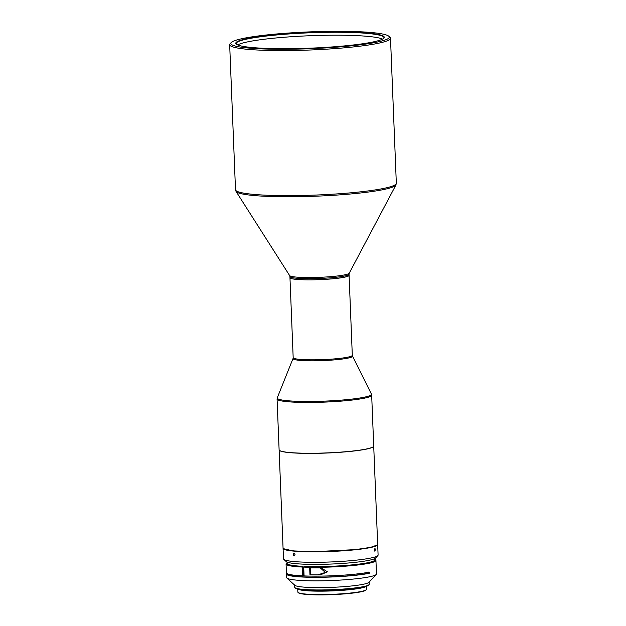 <?xml version="1.0" encoding="UTF-8"?>
<svg xmlns="http://www.w3.org/2000/svg" width="626" height="626" viewBox="0 0 626 626"><rect width="100%" height="100%" fill="white"/><g stroke="black" fill="none" stroke-linecap="round" stroke-linejoin="round"><path stroke-width="0.94" d="M289.963 277.678A29.586 3.138 -2.3 0 0 289.963 277.709A29.586 3.138 -2.3 0 0 308.493 279.869A29.586 3.138 -2.3 0 0 349.089 275.33A29.586 3.138 -2.3 0 0 349.089 275.299A29.586 3.138 177.7 0 1 348.932 275.612A29.586 3.138 177.7 0 1 309.267 279.814A29.586 3.138 177.7 0 1 290.143 277.975A29.586 3.138 177.7 0 1 289.963 277.647L289.916 276.528A29.586 3.138 177.7 0 0 309.221 278.695A29.586 3.138 177.7 0 0 349.042 274.157L349.089 275.276M290.174 277.999A29.532 3.13 -2.3 0 0 290.206 278.03A29.532 3.13 -2.3 0 0 309.283 279.861A29.532 3.13 -2.3 0 0 348.878 275.675A29.532 3.13 -2.3 0 0 348.901 275.643M388.785 36.222L390.006 37.341A80.48 8.537 177.7 0 1 390.499 38.233A80.48 8.537 177.7 0 1 282.177 50.581A80.48 8.537 177.7 0 1 229.672 44.689A80.48 8.537 177.7 0 1 230.094 43.765L231.229 42.552A79.291 8.412 177.7 0 1 337.539 31.3A79.291 8.412 177.7 0 1 388.785 36.222A79.291 8.412 177.7 0 1 282.537 49.274A79.291 8.412 177.7 0 1 231.229 42.552M284.259 48.711A74.322 7.88 177.7 0 1 236.237 44.094A74.322 7.88 177.7 0 1 335.818 31.863A74.322 7.88 177.7 0 1 383.91 38.163A74.322 7.88 177.7 0 1 284.259 48.711M236.432 44.258A73.97 7.848 177.7 0 1 236.143 43.609A73.97 7.848 177.7 0 1 335.708 32.255A73.97 7.848 177.7 0 1 383.965 37.67A73.97 7.848 177.7 0 1 383.722 38.343M237.669 44.931A73.97 7.848 177.7 0 1 335.826 35.189A73.97 7.848 177.7 0 1 382.556 39.109M371.672 395.194L373.714 446.002A47.341 5.024 177.7 0 1 373.464 446.549A47.341 5.024 177.7 0 1 308.751 453.263A47.341 5.024 177.7 0 1 279.399 450.329A47.341 5.024 177.7 0 1 279.11 449.804L277.068 398.989A47.341 5.024 177.7 0 0 306.709 402.455A47.341 5.024 177.7 0 0 371.672 395.194L371.367 394.012A47.138 5 177.7 0 1 306.748 401.477A47.138 5 177.7 0 1 277.279 397.792L277.068 398.989M373.432 446.581A47.279 5.016 177.7 0 1 373.409 446.604A47.279 5.016 177.7 0 1 370.553 447.997A47.279 5.016 177.7 0 1 308.774 453.318A47.279 5.016 177.7 0 1 279.462 450.384A47.279 5.016 177.7 0 1 279.431 450.352M373.714 446.064A47.341 5.024 177.7 0 1 373.714 446.119A47.341 5.024 177.7 0 1 370.615 448.052A47.341 5.024 177.7 0 1 317.945 453.302A47.341 5.024 177.7 0 1 279.118 449.922A47.341 5.024 177.7 0 1 279.118 449.859M373.714 446.119L377.666 544.338A47.341 5.024 177.7 0 1 377.415 544.886A47.341 5.024 177.7 0 1 374.559 546.271A47.341 5.024 177.7 0 1 313.509 551.608A47.341 5.024 177.7 0 1 283.351 548.666A47.341 5.024 177.7 0 1 283.062 548.141L279.118 449.922M377.345 544.956L370.561 547.382L355.498 549.605L313.986 551.709L293.062 550.903L283.351 548.666M377.658 544.456A47.341 5.024 177.7 0 1 377.674 544.573A47.341 5.024 177.7 0 1 313.955 551.842A47.341 5.024 177.7 0 1 283.069 548.376A47.341 5.024 177.7 0 1 283.077 548.259M377.674 544.573L378.096 555.043A47.341 5.024 177.7 0 1 377.846 555.583A47.341 5.024 177.7 0 1 314.369 562.304A47.341 5.024 177.7 0 1 283.781 559.362A47.341 5.024 177.7 0 1 283.492 558.838L283.069 548.376M295.034 554.62L294.643 555.778L293.766 555.771L293.226 554.605L293.586 553.298L294.455 553.306L295.034 554.62M377.846 555.583L375.584 558.009A44.97 4.773 177.7 0 1 315.285 564.386A44.97 4.773 177.7 0 1 286.223 561.592L283.781 559.362M375.342 549.706L374.864 551.287L374.434 549.112L375.029 548.525L375.342 549.706M287.702 573.917L287.702 573.987A43.734 4.64 -2.3 0 0 316.232 577.18A43.734 4.64 -2.3 0 0 368.338 573.244L368.307 572.062M374.833 559.198A44.383 4.711 177.7 0 1 375.052 559.37L375.663 559.926A44.97 4.773 177.7 0 1 375.936 560.427A44.97 4.773 177.7 0 1 366.163 563.807A44.97 4.773 177.7 0 1 303.712 567.109L304.353 566.405A43.906 4.656 -2.3 0 0 315.754 566.616A43.906 4.656 -2.3 0 0 374.849 559.887L374.817 558.548M287.037 562.078L287.115 563.416A43.906 4.656 -2.3 0 0 302.968 566.342L303.438 575.732L302.679 575.865L302.327 567.046A44.97 4.773 177.7 0 1 286.066 564.034A44.97 4.773 177.7 0 1 286.301 563.517L286.865 562.915A44.383 4.711 177.7 0 1 287.076 562.727M368.338 573.244L369.309 573.283L369.262 572.109A44.97 4.773 -2.3 0 1 366.515 572.626A44.97 4.773 -2.3 0 1 304.072 575.928L303.712 567.109M375.936 560.427L376.484 573.948A44.97 4.773 177.7 0 1 376.249 574.465A44.97 4.773 177.7 0 1 366.703 577.328A44.97 4.773 177.7 0 1 319.103 580.834A44.97 4.773 177.7 0 1 286.888 578.056A44.97 4.773 177.7 0 1 286.606 577.555L286.465 574.034A44.97 4.773 177.7 0 1 286.786 573.432M369.309 573.283A44.97 4.773 177.7 0 1 366.562 573.799A44.97 4.773 177.7 0 1 316.67 577.321A44.97 4.773 177.7 0 1 286.465 574.034M320.363 574.942A44.97 4.773 177.7 0 1 309.956 574.926L309.674 567.868A44.97 4.773 -2.3 0 0 320.082 567.884L321.185 567.899L327.367 571.796L320.363 574.942L317.922 574.832A43.773 4.64 177.7 0 1 310.715 574.793L309.956 574.926M375.052 559.37A44.383 4.711 177.7 0 1 365.67 563.197A44.383 4.711 177.7 0 1 304.056 566.46M302.327 567.046L302.671 566.397A44.383 4.711 177.7 0 1 286.865 562.915M376.249 574.465L368.91 582.329A37.278 3.952 177.7 0 1 360.999 584.707A37.278 3.952 177.7 0 1 308.649 587.415A37.278 3.952 177.7 0 1 294.83 585.302L286.888 578.056M369.105 581.898L369.199 584.254A37.278 3.952 177.7 0 1 369.004 584.684A37.278 3.952 177.7 0 1 361.092 587.055A37.278 3.952 177.7 0 1 308.751 589.762A37.278 3.952 177.7 0 1 294.924 587.658A37.278 3.952 177.7 0 1 294.697 587.243L294.603 584.895M369.004 584.684L368.44 585.287A36.691 3.889 177.7 0 1 360.654 587.626A36.691 3.889 177.7 0 1 321.819 590.482A36.691 3.889 177.7 0 1 295.542 588.213L294.924 587.658M320.215 567.884L325.356 572.422L317.922 574.832M310.363 567.751L310.715 574.793M364.723 586.789A33.608 3.568 177.7 0 1 358.283 588.456A33.608 3.568 177.7 0 1 324.753 591.046A33.608 3.568 177.7 0 1 299.361 589.41M365.952 586.445A34.32 3.639 177.7 0 1 358.839 588.479A34.32 3.639 177.7 0 1 323.18 591.147A34.32 3.639 177.7 0 1 298.109 589.176M366.304 585.897L366.437 589.309A34.32 3.639 177.7 0 1 366.257 589.708A34.32 3.639 177.7 0 1 358.98 591.891A34.32 3.639 177.7 0 1 310.786 594.387A34.32 3.639 177.7 0 1 298.062 592.446A34.32 3.639 177.7 0 1 297.851 592.063L297.718 588.651M366.257 589.708L365.92 590.068A33.968 3.599 177.7 0 1 345.309 593.839A33.968 3.599 177.7 0 1 311.02 594.7A33.968 3.599 177.7 0 1 298.43 592.783L298.062 592.446M286.066 564.034L286.418 572.853A44.97 4.773 -2.3 0 0 302.679 575.865M289.963 277.709L293.179 357.665A29.586 3.138 177.7 0 0 311.701 359.833A29.586 3.138 177.7 0 0 352.305 355.286L352.508 356.092A29.79 3.161 177.7 0 1 311.662 360.811A29.79 3.161 177.7 0 1 293.038 358.479L277.279 397.792M349.042 274.157L349.269 273.163A29.907 3.169 177.7 0 1 309.064 277.553A29.907 3.169 177.7 0 1 289.619 275.557L289.916 276.528M349.269 273.163L395.922 184.991A80.159 8.506 177.7 0 1 288.156 196.767A80.159 8.506 177.7 0 1 236.033 191.415L289.619 275.557M395.922 184.991L396.328 183.277A80.48 8.537 177.7 0 1 287.999 195.625A80.48 8.537 177.7 0 1 235.501 189.733L236.033 191.415M352.508 356.092L371.367 394.012M352.305 355.286L349.089 275.33M235.501 189.733L229.672 44.689M396.328 183.277L390.499 38.233M293.179 357.665L293.038 358.479"/></g></svg>
